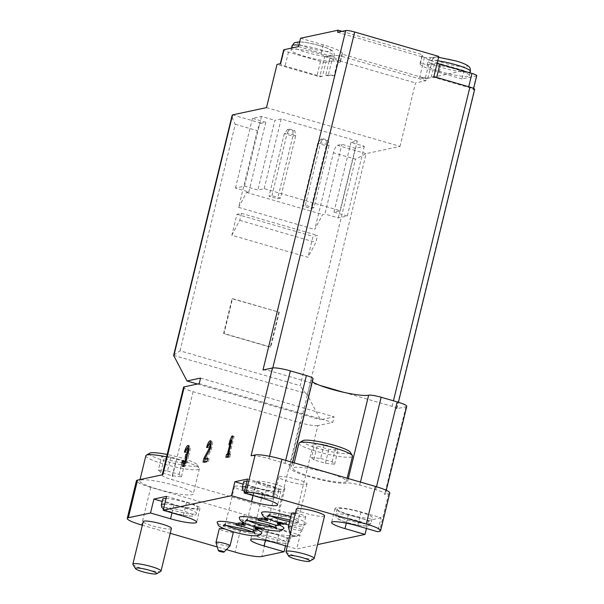 <?xml version="1.0" encoding="UTF-8"?>
<svg xmlns="http://www.w3.org/2000/svg" width="604" height="604" viewBox="0 0 604 604"><rect width="100%" height="100%" fill="white"/><g stroke="black" fill="none" stroke-linecap="round" stroke-linejoin="round"><path stroke-width="0.45" stroke-dasharray="3.02 2.27" d="M248.81 191.951L265.798 122.25L261.275 123.216A7.248 2.061 -73.8 0 0 257.319 130.668L238.625 207.346L246.545 192.434L248.81 191.951L235.454 188.078L244.499 186.145L257.855 190.018L264.19 188.667L340.301 210.758L357.289 141.049L350.962 142.408L364.31 146.281L355.265 148.222L341.909 144.341L337.387 145.307A7.248 2.061 -73.8 0 0 333.431 152.767L314.737 229.437L322.657 214.533L324.922 214.05L341.909 144.341M350.962 142.408L333.967 212.11L340.301 210.758M333.967 212.11L347.323 215.99L338.27 217.923L324.922 214.05M246.545 192.434L322.657 214.533M313.891 207.791L310.992 208.41L302.445 205.926L305.345 205.307L313.891 207.791L329.15 145.194L320.603 142.71L305.345 205.307M280.505 198.097L277.613 198.716L269.067 196.24L271.959 195.621L280.505 198.097L295.764 135.507L287.217 133.023L271.959 195.621M264.19 188.667L281.177 118.958L357.289 141.049M281.177 118.958L274.85 120.317L257.855 190.018M265.798 122.25L252.449 118.376L261.494 116.436L274.85 120.317M266.492 107.625L400.022 146.387L366.099 153.643L355.462 159.162L333.431 152.767M238.625 207.346L314.737 229.437M278.806 312.306L270.313 347.157L223.578 333.597L232.072 298.738L279.259 312.208L270.766 347.066L270.313 347.157M231.83 235.228L239.75 220.317L241.449 213.348L236.927 214.314L231.83 235.228L307.942 257.319L315.862 242.415L317.561 235.439L313.038 236.413L307.942 257.319M236.927 214.314L313.038 236.413M171.415 528.44A14.504 2.099 13.7 0 1 152.804 525.971A14.504 2.099 13.7 0 1 143.239 521.569M324.559 515.876A14.504 2.099 13.7 0 1 305.941 513.408A14.504 2.099 13.7 0 1 296.375 509.006M226.409 549.617L217.304 546.975M170.23 533.309L142.348 525.223M287.285 546.31L296.723 549.044L317.561 544.589M233.378 532.154A7.248 1.049 13.7 0 1 224.076 530.924A7.248 1.049 13.7 0 1 219.29 528.726M224.854 529.029A7.248 1.049 13.7 0 1 228.599 529.957A7.248 1.049 13.7 0 1 233.182 531.814M295.356 513.204A7.248 1.049 13.7 0 1 300.966 514.472A7.248 1.049 13.7 0 1 305.752 516.677A7.248 1.049 13.7 0 1 296.443 515.439A7.248 1.049 13.7 0 1 291.664 513.241M266.334 519.606L266.674 518.209A2.899 0.423 13.7 0 1 265.209 517.469A2.899 0.423 13.7 0 1 265.36 517.379L268.01 516.813A22.952 3.322 13.7 0 1 261.472 512.887M290.849 516.594A22.952 3.322 13.7 0 1 290.939 516.616A22.952 3.322 13.7 0 1 306.009 523.744A22.952 3.322 13.7 0 1 286.704 522.234L284.054 522.807A2.899 0.423 13.7 0 1 280.958 522.354A2.899 0.423 13.7 0 0 277.719 521.992A2.899 0.423 13.7 0 0 279.176 522.739A2.899 0.423 13.7 0 1 280.641 523.479A2.899 0.423 13.7 0 1 280.49 523.57L277.387 524.234A22.952 3.322 13.7 0 1 279.486 525.102M283.85 528.485A22.952 3.322 13.7 0 1 264.544 526.982L261.434 527.647A2.899 0.423 13.7 0 1 258.346 527.194A2.899 0.423 13.7 0 0 255.099 526.831A2.899 0.423 13.7 0 0 256.564 527.579A2.899 0.423 13.7 0 1 258.021 528.319A2.899 0.423 13.7 0 1 257.878 528.402L255.22 528.976A22.952 3.322 13.7 0 1 257.319 529.844M261.683 533.226A22.952 3.322 13.7 0 1 238.663 530.863A22.952 3.322 13.7 0 1 217.138 522.369M243.714 524.438L244.054 523.049A2.899 0.423 13.7 0 1 245.518 523.789A2.899 0.423 13.7 0 1 242.317 523.442M244.054 523.049A2.899 0.423 13.7 0 1 242.597 522.301M242.74 522.241L242.74 522.218A2.899 0.423 13.7 0 1 242.74 522.218L245.851 521.554A22.952 3.322 13.7 0 1 239.305 517.628M266.674 518.209A2.899 0.423 13.7 0 1 268.131 518.949A2.899 0.423 13.7 0 1 264.937 518.602M381.086 517.779L368.417 520.489L348.387 514.676A20.302 2.937 13.7 0 1 334.993 508.515A20.302 2.937 13.7 0 1 361.056 511.966L381.086 517.779L377.681 531.724M368.417 520.489L366.469 528.47M300.12 535.106L287.451 537.817L267.421 532.003A20.302 2.937 13.7 0 1 254.027 525.835A20.302 2.937 13.7 0 1 280.09 529.293L300.12 535.106L296.723 549.044M287.451 537.817L285.511 545.789M173.627 355.371L306.054 393.491L307.3 394.842L320.52 419.742L334.095 416.843L332.736 422.415L317.81 425.609L296.398 513.438L271.068 518.859A21.752 3.148 13.7 0 1 244.25 514.495L150.781 487.36A21.752 3.148 13.7 0 1 136.428 480.761M476.745 75.651A7.248 1.049 13.7 0 1 476.375 75.87L461.901 78.965L463.94 70.608L426.401 78.633L425.888 80.725L415.484 82.952L400.022 146.387M474.699 89.301A7.248 1.049 13.7 0 1 474.336 89.52L472.977 89.815A7.248 1.049 13.7 0 0 473.347 89.596A7.248 1.049 13.7 0 0 468.561 87.391L436.518 78.09A4.349 0.627 13.7 0 0 431.15 77.214L433.868 76.633M406.749 406.296A14.504 2.099 13.7 0 1 406.009 406.741L396.511 408.772L474.336 89.52M389.776 493.03A21.752 3.148 13.7 0 1 388.666 493.695L384.597 494.563A14.504 2.099 13.7 0 0 385.337 494.125A14.504 2.099 13.7 0 0 375.771 489.723L359.742 485.072A10.155 1.472 13.7 0 0 347.232 483.034A30.457 4.409 13.7 0 1 313.861 478.089A30.457 4.409 13.7 0 1 289.603 467.685A30.457 4.409 13.7 0 1 291.151 466.756A10.155 1.472 13.7 0 0 291.664 466.447A10.155 1.472 13.7 0 0 284.967 463.366L268.946 458.715A14.504 2.099 13.7 0 0 251.068 455.809M343.948 392.374L392.094 406.349A7.248 1.049 13.7 0 1 396.881 408.553A7.248 1.049 13.7 0 1 396.511 408.772M262.982 370.01A7.248 1.049 13.7 0 1 271.921 371.468L320.067 385.443M337.591 32.291L424.386 57.486L432.917 57.682L438.791 56.421M197.478 384.023L320.52 419.742M173.778 355.099L180.06 350.818L300.233 385.699L355.462 159.162M306.054 393.491C304.273 391.973 302.332 389.376 300.233 385.699M180.06 350.818L235.281 124.273C232.985 120.03 231.928 117.07 232.132 115.402M432.917 57.682L431.384 63.956L434.548 63.277L431.15 77.214M463.94 70.608L441.237 64.016A29.007 4.198 13.7 0 1 422.105 55.213A29.007 4.198 13.7 0 1 422.528 54.707L420.49 63.073L422.974 63.76L419.576 77.705L427.987 77.893L431.384 63.956L428.674 64.537A5.798 0.838 13.7 0 1 422.974 63.76M300.558 38.233L323.261 44.824A29.007 4.198 13.7 0 1 342.392 53.628A29.007 4.198 13.7 0 1 341.97 54.134L426.401 78.633M342.03 31.34L422.528 54.707M341.97 54.134L341.464 56.225L339.093 55.538L330.562 55.341L329.037 61.616L325.873 62.288L322.468 76.232L319.758 76.814L277.025 64.409M330.562 55.341L324.688 56.595L319.758 76.814M322.468 76.232A4.349 0.627 13.7 0 1 317.108 75.357L285.058 66.055A7.248 1.049 13.7 0 1 280.279 63.858A7.248 1.049 13.7 0 1 280.649 63.631M298.519 46.599L321.222 53.182A29.007 4.198 13.7 0 1 340.354 61.993A29.007 4.198 13.7 0 1 339.931 62.499L341.464 56.225L425.888 80.725M324.688 56.595L415.484 82.952M313.076 378.617A10.155 1.472 13.7 0 1 312.562 378.927L291.151 466.756M312.328 381.675A30.457 4.409 13.7 0 1 311.015 379.856A30.457 4.409 13.7 0 1 312.562 378.927M199.207 383.653L332.736 422.415M317.81 425.609A14.504 2.099 13.7 0 1 299.931 422.702L193.106 391.694A14.504 2.099 13.7 0 1 183.541 387.292M296.398 513.438A14.504 2.099 13.7 0 1 278.519 510.531L171.695 479.523A14.504 2.099 13.7 0 1 162.129 475.121A14.504 2.099 13.7 0 1 162.869 474.676M328.236 472.962A27.558 3.986 -166.3 0 0 292.872 468.274A27.558 3.986 -166.3 0 0 318.701 478.678A27.558 3.986 -166.3 0 0 346.417 481.328A27.558 3.986 -166.3 0 0 328.236 472.962M175.1 485.525A27.558 3.986 -166.3 0 0 139.735 480.837A27.558 3.986 -166.3 0 0 165.556 491.241A27.558 3.986 -166.3 0 0 193.272 493.891A27.558 3.986 -166.3 0 0 175.1 485.525M200.566 378.081L334.095 416.843M339.931 62.499L337.447 61.804L334.05 75.749L325.639 75.553L329.037 61.616L331.747 61.034A5.798 0.838 13.7 0 1 337.447 61.804M339.093 55.538L337.568 61.804M331.747 61.034L328.349 74.971A5.798 0.838 13.7 0 1 334.05 75.749M328.349 74.971L325.639 75.553M325.873 62.288A4.349 0.627 13.7 0 1 320.505 61.419L288.463 52.118A7.248 1.049 13.7 0 1 283.676 49.913M318.957 53.673A21.752 3.148 -166.3 0 0 291.037 49.966A21.752 3.148 -166.3 0 0 311.43 58.18A21.752 3.148 -166.3 0 0 333.31 60.272A21.752 3.148 -166.3 0 0 318.957 53.673M424.386 57.486L422.853 63.76M461.901 78.965L439.199 72.382A29.007 4.198 13.7 0 1 420.067 63.579A29.007 4.198 13.7 0 1 420.49 63.073M428.674 64.537L425.269 78.475A5.798 0.838 13.7 0 1 419.576 77.705M425.269 78.475L427.987 77.893M455.031 68.992A21.752 3.148 -166.3 0 0 427.111 65.292A21.752 3.148 -166.3 0 0 447.504 73.507A21.752 3.148 -166.3 0 0 469.384 75.598A21.752 3.148 -166.3 0 0 455.031 68.992M434.548 63.277A4.349 0.627 13.7 0 1 437.077 63.48M132.94 564.491A14.504 2.099 -166.3 0 0 146.447 569.632A14.504 2.099 -166.3 0 0 160.815 571.286M149.732 453.196A24.651 3.571 -166.3 0 0 172.457 462.951A24.651 3.571 -166.3 0 0 197.115 464.755A24.651 3.571 -166.3 0 0 180.989 457.84A24.651 3.571 -166.3 0 0 167.165 454.472M161.736 456.126L170.909 457.077L182.476 460.437L184.862 462.838L175.689 461.886L164.129 458.534L161.736 456.126L158.339 470.071L167.512 471.022L170.909 457.077M145.851 455.748A27.558 3.986 -166.3 0 0 171.679 466.145A27.558 3.986 -166.3 0 0 199.388 468.795A27.558 3.986 -166.3 0 0 199.244 468.16A27.558 3.986 -166.3 0 0 181.215 460.437A27.558 3.986 -166.3 0 0 166.591 456.835M167.512 471.022L179.078 474.374L181.464 476.783L172.291 475.831L160.732 472.471L164.129 458.534M172.291 475.831L175.689 461.886M160.732 472.471L158.339 470.071M179.078 474.374L182.476 460.437M181.464 476.783L184.862 462.838M286.077 551.92A14.504 2.099 -166.3 0 0 299.592 557.062A14.504 2.099 -166.3 0 0 313.952 558.723M302.868 440.633A24.651 3.571 -166.3 0 0 325.594 450.388A24.651 3.571 -166.3 0 0 350.26 452.185M314.873 443.562L324.054 444.514L335.613 447.874L338.006 450.274L328.833 449.323L317.266 445.963L314.873 443.562L311.475 457.5L320.649 458.451L324.054 444.514M298.988 443.177A27.558 3.986 -166.3 0 0 324.816 453.581A27.558 3.986 -166.3 0 0 352.532 456.231M320.649 458.451L332.215 461.811L334.608 464.212L325.428 463.26L313.869 459.908L317.266 445.963M325.428 463.26L328.833 449.323M313.869 459.908L311.475 457.5M332.215 461.811L335.613 447.874M334.608 464.212L338.006 450.274M166.591 496.345L186.621 502.158A20.302 2.937 13.7 0 1 200.007 508.326A20.302 2.937 13.7 0 1 173.952 504.869L162.136 501.441M166.055 498.526A18.128 2.627 13.7 0 1 185.941 502.301A18.128 2.627 13.7 0 1 197.901 507.805A18.128 2.627 13.7 0 1 174.632 504.725A18.128 2.627 13.7 0 1 162.672 499.221M247.557 479.025L267.58 484.838A20.302 2.937 13.7 0 1 280.973 490.999A20.302 2.937 13.7 0 1 254.918 487.549L243.095 484.114M247.021 481.207A18.128 2.627 13.7 0 1 266.908 484.982A18.128 2.627 13.7 0 1 278.859 490.486A18.128 2.627 13.7 0 1 255.598 487.398A18.128 2.627 13.7 0 1 243.638 481.901M268.101 531.852A18.128 2.627 13.7 0 1 256.141 526.356A18.128 2.627 13.7 0 1 279.41 529.436A18.128 2.627 13.7 0 1 291.37 534.94A18.128 2.627 13.7 0 1 268.101 531.852M349.067 514.533A18.128 2.627 13.7 0 1 337.108 509.029A18.128 2.627 13.7 0 1 360.377 512.116A18.128 2.627 13.7 0 1 372.336 517.613A18.128 2.627 13.7 0 1 349.067 514.533M215.96 542.483A7.248 1.049 -166.3 0 0 222.755 545.125A7.248 1.049 -166.3 0 0 230.003 545.903M288.334 526.998A7.248 1.049 -166.3 0 0 295.13 529.648A7.248 1.049 -166.3 0 0 302.37 530.418A7.248 1.049 -166.3 0 0 302.423 530.342A7.248 1.049 -166.3 0 0 297.636 528.138A7.248 1.049 -166.3 0 0 292.019 526.877M294.51 535.673A2.899 0.423 -166.3 0 0 290.796 535.22A2.899 0.423 -166.3 0 0 293.506 536.276A2.899 0.423 -166.3 0 0 296.405 536.586A2.899 0.423 -166.3 0 0 294.51 535.673M274.073 526.952A14.753 2.137 -166.3 0 0 275.952 526.273A14.753 2.137 -166.3 0 0 266.221 521.909A14.753 2.137 -166.3 0 0 247.33 519.297A14.753 2.137 -166.3 0 0 248.689 520.761M264.544 526.982L264.499 528.311A22.099 3.201 13.7 0 1 245.805 522.883L245.851 521.554M276.745 525.691L277.387 524.234M273.899 526.877A14.504 2.099 -166.3 0 0 275.703 526.326A14.504 2.099 -166.3 0 0 266.137 521.924A14.504 2.099 -166.3 0 0 247.527 519.455A14.504 2.099 -166.3 0 0 248.878 520.776M289.633 521.554A14.753 2.137 -166.3 0 0 298.119 521.531A14.753 2.137 -166.3 0 0 288.38 517.167A14.753 2.137 -166.3 0 0 269.497 514.555A14.753 2.137 -166.3 0 0 270.856 516.02M286.704 522.234L286.666 523.57A22.099 3.201 13.7 0 1 267.972 518.141L268.01 516.813M289.648 521.509A14.504 2.099 -166.3 0 0 297.87 521.584A14.504 2.099 -166.3 0 0 288.304 517.183A14.504 2.099 -166.3 0 0 269.694 514.714A14.504 2.099 -166.3 0 0 271.037 516.035M254.578 530.433L255.22 528.976M251.906 531.694A14.753 2.137 -166.3 0 0 253.793 531.014A14.753 2.137 -166.3 0 0 244.054 526.65A14.753 2.137 -166.3 0 0 225.164 524.038A14.753 2.137 -166.3 0 0 226.53 525.503M251.74 531.618A14.504 2.099 -166.3 0 0 253.544 531.067A14.504 2.099 -166.3 0 0 243.978 526.665A14.504 2.099 -166.3 0 0 225.36 524.197A14.504 2.099 -166.3 0 0 226.711 525.525M264.499 528.311L262.136 528.817M244.461 523.17L245.805 522.883M286.666 523.57L284.295 524.076M266.628 518.428L267.972 518.141M275.318 484.287A14.504 2.099 -166.3 0 0 256.7 481.818A14.504 2.099 -166.3 0 0 270.298 487.292A14.504 2.099 -166.3 0 0 284.884 488.689A14.504 2.099 -166.3 0 0 275.318 484.287M297.478 479.538A14.504 2.099 -166.3 0 0 278.867 477.077A14.504 2.099 -166.3 0 0 292.457 482.551A14.504 2.099 -166.3 0 0 307.043 483.947A14.504 2.099 -166.3 0 0 297.478 479.538M253.151 489.029A14.504 2.099 -166.3 0 0 234.541 486.56A14.504 2.099 -166.3 0 0 248.131 492.034A14.504 2.099 -166.3 0 0 262.717 493.43A14.504 2.099 -166.3 0 0 253.151 489.029M183.329 460.391L184.665 460.776L183.231 460.837M183.714 460.98A6.523 1.857 -73.8 0 0 183.276 463.389M183.397 466.16A6.523 1.857 -73.8 0 0 183.926 466.816A6.523 1.857 -73.8 0 0 186.81 463.147A6.523 1.857 -73.8 0 0 188.282 456.035L186.953 455.65M188.282 456.035A6.523 1.857 -73.8 0 0 190.222 449.648A6.523 1.857 -73.8 0 0 189.603 445.911A6.523 1.857 -73.8 0 0 188.803 446.175M187.225 448.462A6.523 1.857 -73.8 0 0 185.753 452.615L184.416 452.23M185.753 452.615L186.704 452.411L185.368 452.026M187.323 454.85A3.043 0.868 -73.8 0 0 189.135 450.305A3.481 0.989 -73.8 0 0 188.924 448.953M188.758 448.84A3.481 0.989 -73.8 0 0 186.704 452.411M186.251 457.689L184.869 457.485M186.206 457.87L185.194 457.417M184.975 463.88A3.481 0.989 -73.8 0 0 186.281 462.015A3.043 0.868 -73.8 0 0 186.81 457.908M184.665 460.776A3.481 0.989 -73.8 0 0 184.779 463.887M227.361 456.918L227.187 457.628L225.851 457.236M227.187 457.628L229.905 457.047L228.569 456.654M229.905 457.047L230.615 454.117L229.278 453.732M230.615 454.117L229.18 454.148M229.731 454.306L234.118 436.322L232.782 435.937M234.118 436.322L232.676 436.382M231.438 440.505L230.645 440.716M233.167 436.526L231.966 439.297M231.264 440.897L230.245 445.08L228.916 444.687M230.245 445.08L232.147 440.709L231.657 440.565M232.147 440.709L228.893 454.065M206.055 459.372L210.245 451.679A6.523 1.857 -73.8 0 0 212.351 445.14A6.523 1.857 -73.8 0 0 211.77 441.169A6.523 1.857 -73.8 0 0 210.97 441.433M209.384 443.721A6.523 1.857 -73.8 0 0 207.912 447.874L206.583 447.489M207.912 447.874L208.863 447.67L207.527 447.285M205.05 458.391L210.109 449.701A3.481 0.989 -73.8 0 0 211.083 444.212M210.924 444.099A3.481 0.989 -73.8 0 0 208.863 447.67M204.522 461.803L204.348 462.513L203.012 462.128M205.33 458.466L205.179 459.115M204.348 462.513L208.418 461.645L207.081 461.252M208.418 461.645L209.135 458.715L207.799 458.323M209.135 458.715L207.625 459.04M270.766 347.066L224.031 333.499L232.525 298.648L279.259 312.208M232.525 298.648L232.072 298.738M224.031 333.499L223.578 333.597M239.75 220.317L315.862 242.415M241.449 213.348L317.561 235.439M355.265 148.222L338.27 217.923M364.31 146.281L347.323 215.99M261.494 116.436L244.499 186.145M252.449 118.376L235.454 188.078M322.785 138.694L328.123 140.241L326.319 140.634L320.973 139.079L322.785 138.694L320.603 142.71L317.704 143.329L326.251 145.813L310.992 208.41M326.319 140.634L326.251 145.813L329.15 145.194L328.123 140.241M320.973 139.079L317.704 143.329L302.445 205.926M289.399 129.007L294.744 130.555L292.932 130.94L287.595 129.392L289.399 129.007L287.217 133.023L284.325 133.643L292.872 136.127L277.613 198.716M292.932 130.94L292.872 136.127L295.764 135.507L294.744 130.555M287.595 129.392L284.325 133.643L269.067 196.24M232.57 114.881L261.275 123.216M337.387 145.307L366.099 153.643L307.3 394.842M235.281 124.273L257.319 130.668M271.068 518.859L261.887 556.495M476.375 75.87L472.977 89.815M406.009 406.741L384.597 494.563M388.666 493.695L379.493 531.339M392.094 406.349L393.446 400.814M271.921 371.468L272.781 367.927M193.106 391.694L171.695 479.523M299.931 422.702L278.519 510.531M150.781 487.36L141.608 525.004M244.25 514.495L235.077 552.131M348.319 478.564L347.232 483.034M269.535 456.284L268.946 458.715M285.692 460.384L284.967 463.366M376.496 486.749L375.771 489.723M360.475 482.09L359.742 485.072M323.261 44.824L321.222 53.182M320.505 61.419L317.108 75.357M288.463 52.118L285.058 66.055M441.237 64.016L439.199 72.382M468.719 86.75L468.561 87.391M436.669 77.448L436.518 78.09M319.637 45.594A17.403 2.522 -166.3 0 0 297.621 43.307A17.403 2.522 -166.3 0 0 325.375 51.363A17.403 2.522 -166.3 0 0 319.637 45.594M292.057 45.791A21.752 3.148 -166.3 0 0 312.449 53.998A21.752 3.148 -166.3 0 0 334.329 56.089A21.752 3.148 -166.3 0 0 319.977 49.49A21.752 3.148 -166.3 0 0 298.874 45.141M455.718 60.921A17.403 2.522 -166.3 0 0 433.695 58.633A17.403 2.522 -166.3 0 0 461.448 66.689A17.403 2.522 -166.3 0 0 455.718 60.921M437.726 60.793A21.752 3.148 -166.3 0 0 428.13 61.11A21.752 3.148 -166.3 0 0 448.523 69.324A21.752 3.148 -166.3 0 0 470.403 71.415M186.621 502.158L183.216 516.103M173.952 504.869L172.012 512.849M267.58 484.838L264.182 498.776M254.918 487.549L252.97 495.522M280.09 529.293L276.692 543.23M267.421 532.003L265.36 540.467M361.056 511.966L357.651 525.91M348.387 514.676L346.326 523.147M161.313 504.801A18.128 2.627 -166.3 0 0 178.301 511.641A18.128 2.627 -166.3 0 0 196.534 513.385A18.128 2.627 -166.3 0 0 184.582 507.881A18.128 2.627 -166.3 0 0 164.696 504.106M163.578 508.689A15.228 2.205 -166.3 0 0 177.976 514.079A15.228 2.205 -166.3 0 0 192.827 515.748A15.228 2.205 -166.3 0 0 182.997 510.863A15.228 2.205 -166.3 0 0 163.76 507.964M278.051 535.016A18.128 2.627 -166.3 0 0 254.782 531.928A18.128 2.627 -166.3 0 0 271.777 538.776A18.128 2.627 -166.3 0 0 290.011 540.512A18.128 2.627 -166.3 0 0 278.051 535.016M276.466 537.99A15.228 2.205 -166.3 0 0 257.198 535.997A15.228 2.205 -166.3 0 0 281.487 543.041A15.228 2.205 -166.3 0 0 276.466 537.99M359.018 517.688A18.128 2.627 -166.3 0 0 335.748 514.608A18.128 2.627 -166.3 0 0 352.736 521.448A18.128 2.627 -166.3 0 0 370.977 523.192A18.128 2.627 -166.3 0 0 359.018 517.688M357.432 520.671A15.228 2.205 -166.3 0 0 338.164 518.67A15.228 2.205 -166.3 0 0 362.453 525.722A15.228 2.205 -166.3 0 0 357.432 520.671M242.279 487.473A18.128 2.627 -166.3 0 0 259.267 494.321A18.128 2.627 -166.3 0 0 277.5 496.058A18.128 2.627 -166.3 0 0 265.549 490.561A18.128 2.627 -166.3 0 0 245.662 486.786M244.544 491.369A15.228 2.205 -166.3 0 0 258.942 496.76A15.228 2.205 -166.3 0 0 273.793 498.421A15.228 2.205 -166.3 0 0 263.963 493.544A15.228 2.205 -166.3 0 0 244.718 490.637M261.094 529.036L261.434 527.647M258.006 528.591L258.346 527.194M256.398 528.243L256.564 527.579M257.538 529.799L257.878 528.402M283.714 524.197L284.054 522.807M280.618 523.751L280.958 522.354M279.018 523.404L279.176 522.739M280.15 524.959L280.49 523.57M189.135 450.305L188.735 450.191M186.281 462.015L185.805 461.879M210.245 451.679L208.909 451.294M210.109 449.701L209.709 449.587M311.015 379.856L289.603 467.685M292.653 462.4L291.664 466.447M386.266 490.297L385.337 494.125M342.392 53.628L340.354 61.993M422.105 55.213L420.067 63.579M473.627 88.433L473.347 89.596M299.69 41.804L307.798 42.778L319.833 45.602C324.786 47.029 328.508 48.471 331 49.905L332.404 50.895C332.781 51.589 334.389 51.415 334.329 56.089L333.31 60.272M291.49 48.101L291.037 49.966M427.111 65.292L428.13 61.11L430.561 57.999L434.865 57.116L438.572 57.327M470.04 72.895L469.384 75.598M396.881 408.553L398.414 402.264M197.115 464.755L199.244 468.16M140.045 479.561L139.735 480.837M199.388 468.795L193.272 493.891M294.193 462.853L292.872 468.274M347.172 478.225L346.417 481.328M200.007 508.326L196.61 522.264M280.973 490.999L277.576 504.944M254.027 525.835L250.63 539.78M334.993 508.515L331.596 522.452M197.901 507.805L196.141 514.329L194.375 515.756L192.11 516.171L184.567 515.476L173.507 512.932L163.495 509.021M256.141 526.356L254.782 531.928C255.084 534.585 255.583 535.824 256.27 535.65C256.338 536.495 266.077 540.565 278.036 542.603C289.052 544.03 286.243 542.913 287.844 542.883L290.011 540.512L291.37 534.94M337.108 509.029L335.748 514.608C336.05 517.266 336.549 518.504 337.236 518.33C337.304 519.176 347.043 523.245 359.002 525.284C370.018 526.711 367.209 525.593 368.81 525.563L370.977 523.192L372.336 517.613M278.859 490.486L277.108 497.001L275.341 498.428L273.076 498.844L265.534 498.149L254.465 495.612L244.461 491.701M305.752 516.677L302.423 530.342M296.405 536.586L302.37 530.418M290.796 535.22L290.35 533.732M276.919 528.372L275.952 526.273M306.009 523.744L303.45 525.744L299.108 526.295L288.788 525.019M290.003 520.036L299.086 523.63L298.119 521.531M254.76 533.113L253.793 531.014M254.76 528.228L255.099 526.831M245.179 525.186L245.518 523.789M277.379 523.389L277.719 521.992M267.791 520.346L268.131 518.949M256.7 481.818L247.527 519.455M284.884 488.689L275.703 526.326M278.867 477.077L269.694 514.714M307.043 483.947L297.87 521.584M234.541 486.56L225.36 524.197M262.717 493.43L253.544 531.067M183.926 466.816L182.597 466.424M189.603 445.911L188.274 445.526M211.77 441.169L210.434 440.784"/><path stroke-width="0.91" d="M280.316 63.707L283.676 49.913A7.248 1.049 13.7 0 1 284.046 49.694L280.649 63.631L277.025 64.409L266.492 107.625L232.57 114.881L232.132 115.402L173.627 355.386L186.991 380.981L200.566 378.081L199.207 383.653L184.28 386.847L162.869 474.676L137.538 480.097L128.358 517.741L150.524 513L170.555 518.813A20.302 2.937 13.7 0 0 196.61 522.264A20.302 2.937 13.7 0 0 183.216 516.103L163.193 510.289L231.491 495.673L251.521 501.486A20.302 2.937 13.7 0 0 277.576 504.944A20.302 2.937 13.7 0 0 264.182 498.776L244.152 492.962L245.964 492.577A21.752 3.148 13.7 0 1 272.781 496.941L366.251 524.068A21.752 3.148 13.7 0 1 380.596 530.674A21.752 3.148 13.7 0 1 379.493 531.339L377.681 531.724L357.651 525.91A20.302 2.937 13.7 0 0 331.596 522.452A20.302 2.937 13.7 0 0 344.99 528.621L365.02 534.434L317.561 544.589M132.857 564.151L143.239 521.569A14.504 2.099 13.7 0 1 161.849 524.038A14.504 2.099 13.7 0 1 171.415 528.44L161.034 571.022A14.504 2.099 -166.3 0 0 151.468 566.62A14.504 2.099 -166.3 0 0 132.857 564.151A14.504 2.099 -166.3 0 0 132.94 564.491L135.545 568.674A10.94 1.586 -166.3 0 0 145.738 572.554A10.94 1.586 -166.3 0 0 156.572 573.8A10.94 1.586 -166.3 0 0 149.528 570.282A10.94 1.586 -166.3 0 0 135.545 568.674M285.994 551.588L296.375 509.006A14.504 2.099 13.7 0 1 314.994 511.475A14.504 2.099 13.7 0 1 324.559 515.876L314.178 558.458A14.504 2.099 -166.3 0 0 304.612 554.057A14.504 2.099 -166.3 0 0 285.994 551.588A14.504 2.099 -166.3 0 0 286.077 551.92L288.682 556.11A10.94 1.586 -166.3 0 0 298.874 559.984A10.94 1.586 -166.3 0 0 309.716 561.237A10.94 1.586 -166.3 0 0 302.664 557.719A10.94 1.586 -166.3 0 0 288.682 556.11M142.348 525.223L141.608 525.004A21.752 3.148 13.7 0 1 127.255 518.398A21.752 3.148 13.7 0 1 128.358 517.741M285.511 545.789L284.054 551.754L261.887 556.495A21.752 3.148 13.7 0 1 235.077 552.131L226.409 549.617M217.304 546.975L170.23 533.309M284.054 551.754L264.024 545.941A20.302 2.937 13.7 0 1 250.63 539.78A20.302 2.937 13.7 0 1 276.692 543.23L287.285 546.31M224.039 552.071A2.899 0.423 -166.3 0 0 222.144 551.158A2.899 0.423 -166.3 0 0 218.422 550.705A2.899 0.423 -166.3 0 0 221.139 551.762A2.899 0.423 -166.3 0 0 224.039 552.071L230.003 545.903A7.248 1.049 -166.3 0 0 230.048 545.827A7.248 1.049 -166.3 0 0 225.262 543.623A7.248 1.049 -166.3 0 0 215.96 542.392L219.29 528.726A7.248 1.049 13.7 0 1 224.854 529.029M233.182 531.814A7.248 1.049 13.7 0 1 233.378 532.154L230.048 545.827M292.019 526.877A7.248 1.049 -166.3 0 0 288.327 526.907L291.664 513.241A7.248 1.049 13.7 0 1 295.356 513.204M288.788 525.019L274.382 521.388L264.862 517.469L262.664 515.65L261.472 512.887A22.952 3.322 13.7 0 1 290.849 516.594M279.486 525.102A22.952 3.322 13.7 0 1 283.85 528.485C280.717 530.795 282.974 531.996 268.47 530.093C256.647 527.949 247.112 524.657 244.258 523.072C241.132 521.569 239.478 519.757 239.305 517.628A22.952 3.322 13.7 0 1 258.693 518.806L261.796 518.141A2.899 0.423 13.7 0 1 264.892 518.587A2.899 0.423 13.7 0 0 264.937 518.602M257.319 529.844A22.952 3.322 13.7 0 1 261.683 533.226C260.55 535.038 258.248 535.891 254.782 535.778C251.521 535.876 241.54 534.412 230.056 530.871C216.3 525.888 218.859 525.865 217.138 522.369A22.952 3.322 13.7 0 1 236.526 523.547L239.184 522.981A2.899 0.423 13.7 0 1 242.272 523.426A2.899 0.423 13.7 0 0 242.317 523.442M236.526 523.547L235.885 525.004L238.837 524.37A2.899 0.423 13.7 0 1 241.932 524.823A2.899 0.423 13.7 0 0 245.179 525.186A2.899 0.423 13.7 0 0 243.714 524.438A2.899 0.423 13.7 0 1 242.257 523.698L242.597 522.301A2.899 0.423 13.7 0 1 242.717 522.226L242.4 523.608L244.461 523.17M366.469 528.47L365.02 534.434M206.583 447.489L207.527 447.285A3.481 0.989 -73.8 0 1 209.588 443.706A3.481 0.989 -73.8 0 1 209.898 445.827A3.481 0.989 -73.8 0 1 208.773 449.316L204.001 458.081L203.012 462.128L207.081 461.252L207.799 458.323L204.726 458.987L208.909 451.294A6.523 1.857 -73.8 0 0 211.015 444.755A6.523 1.857 -73.8 0 0 210.434 440.784A6.523 1.857 -73.8 0 0 206.583 447.489M226.568 454.314L225.851 457.236L228.569 456.654L229.278 453.732L228.403 453.921L232.782 435.937L231.83 436.141L229.935 440.512L228.916 444.687L230.811 440.324L227.451 454.125L226.568 454.314L227.904 454.699L227.361 456.918M182.378 460.595A6.523 1.857 -73.8 0 0 182.597 466.424A6.523 1.857 -73.8 0 0 185.473 462.762A6.523 1.857 -73.8 0 0 186.953 455.65A6.523 1.857 -73.8 0 0 188.886 449.263A6.523 1.857 -73.8 0 0 188.274 445.526A6.523 1.857 -73.8 0 0 184.416 452.23L185.368 452.026A3.481 0.989 -73.8 0 1 187.421 448.447A3.481 0.989 -73.8 0 1 187.799 449.92A3.043 0.868 -73.8 0 1 185.904 454.487L185.194 457.417A3.043 0.868 -73.8 0 1 185.33 457.417A3.043 0.868 -73.8 0 1 184.945 461.63A3.481 0.989 -73.8 0 1 183.442 463.502A3.481 0.989 -73.8 0 1 183.329 460.391L182.378 460.595L183.231 460.837M243.095 484.114L234.888 481.735L247.557 479.025L244.152 492.962M272.781 367.927L354.669 32.004A7.248 1.049 -166.3 0 0 345.73 30.547L262.982 370.01L272.479 367.979L251.068 455.809L255.137 454.933A21.752 3.148 13.7 0 1 281.955 459.297L375.424 486.431A21.752 3.148 13.7 0 1 389.776 493.03L380.596 530.674M345.73 30.547L337.591 32.291L338.104 30.2L300.558 38.233L298.519 46.599L284.046 49.694M162.136 501.441L153.922 499.055L150.524 513M153.922 499.055L166.591 496.345L163.193 510.289M234.888 481.735L231.491 495.673M354.669 32.004L438.791 56.421L433.868 76.633L469.92 87.104A7.248 1.049 13.7 0 1 474.699 89.301L398.414 402.264M320.067 385.443L343.948 392.374A30.457 4.409 13.7 0 1 320.067 385.443A30.457 4.409 13.7 0 1 312.328 381.675M186.991 380.981L197.478 384.023M338.104 30.2L342.03 31.34M272.479 367.979A14.504 2.099 13.7 0 1 290.358 370.886L306.379 375.537A10.155 1.472 13.7 0 1 313.076 378.617L292.653 462.4M162.204 474.82L183.541 387.292A14.504 2.099 13.7 0 1 184.28 386.847M386.266 490.297L406.749 406.296A14.504 2.099 13.7 0 0 397.175 401.894L381.154 397.243A10.155 1.472 13.7 0 0 368.644 395.205A30.457 4.409 13.7 0 1 343.948 392.374M127.255 518.398L136.428 480.761A21.752 3.148 13.7 0 1 137.538 480.097M437.077 63.48A4.349 0.627 13.7 0 1 439.916 64.145L471.958 73.454A7.248 1.049 13.7 0 1 476.745 75.651L473.627 88.433M156.572 573.8L160.815 571.286A14.504 2.099 -166.3 0 0 161.034 571.022M167.165 454.472A24.651 3.571 -166.3 0 0 149.732 453.196L146.281 455.25A27.558 3.986 -166.3 0 0 145.851 455.748L140.045 479.561M166.591 456.835A27.558 3.986 -166.3 0 0 146.281 455.25M309.716 561.237L313.952 558.723A14.504 2.099 -166.3 0 0 314.178 558.458M347.172 478.225L352.532 456.231A27.558 3.986 -166.3 0 0 352.381 455.597L350.26 452.185A24.651 3.571 -166.3 0 0 334.133 445.269A24.651 3.571 -166.3 0 0 302.868 440.633L299.418 442.687A27.558 3.986 -166.3 0 0 298.988 443.177L294.193 462.853M352.381 455.597A27.558 3.986 -166.3 0 0 334.352 447.866A27.558 3.986 -166.3 0 0 299.418 442.687M164.696 504.106A18.128 2.627 -166.3 0 0 161.313 504.801L162.672 499.221A18.128 2.627 13.7 0 1 166.055 498.526M245.662 486.786A18.128 2.627 -166.3 0 0 242.279 487.473L243.638 481.901A18.128 2.627 13.7 0 1 247.021 481.207M215.96 542.392A7.248 1.049 -166.3 0 0 215.96 542.483L218.422 550.705M288.327 526.907A7.248 1.049 -166.3 0 0 288.334 526.998L290.35 533.732M258.693 518.806L258.051 520.263A22.099 3.201 13.7 0 1 268.168 522.815A22.099 3.201 13.7 0 1 276.745 525.691L280.15 524.959A2.899 0.423 13.7 0 0 280.301 524.876L280.573 523.736M248.689 520.761A14.753 2.137 -166.3 0 0 261.109 524.967A14.753 2.137 -166.3 0 0 274.073 526.952M248.878 520.776A14.504 2.099 -166.3 0 0 261.117 524.929A14.504 2.099 -166.3 0 0 273.899 526.877M270.856 516.02A14.753 2.137 -166.3 0 0 289.633 521.554M271.037 516.035A14.504 2.099 -166.3 0 0 289.648 521.509M235.885 525.004A22.099 3.201 13.7 0 1 246.002 527.556A22.099 3.201 13.7 0 1 254.578 530.433L257.538 529.799A2.899 0.423 13.7 0 0 257.682 529.708L257.961 528.576M226.53 525.503A14.753 2.137 -166.3 0 0 238.95 529.708A14.753 2.137 -166.3 0 0 251.906 531.694M226.711 525.525A14.504 2.099 -166.3 0 0 238.958 529.67A14.504 2.099 -166.3 0 0 251.74 531.618M262.136 528.817L261.094 529.036A2.899 0.423 13.7 0 1 258.006 528.591A2.899 0.423 13.7 0 0 254.76 528.228A2.899 0.423 13.7 0 0 256.224 528.968A2.899 0.423 13.7 0 1 257.682 529.708M284.295 524.076L283.714 524.197A2.899 0.423 13.7 0 1 280.618 523.751A2.899 0.423 13.7 0 0 277.379 523.389A2.899 0.423 13.7 0 0 278.837 524.129A2.899 0.423 13.7 0 1 280.301 524.876M258.051 520.263L261.457 519.538A2.899 0.423 13.7 0 1 264.552 519.984L264.892 518.587M266.628 518.428L265.02 518.776A2.899 0.423 13.7 0 0 264.869 518.859A2.899 0.423 13.7 0 0 266.334 519.606A2.899 0.423 13.7 0 1 267.791 520.346A2.899 0.423 13.7 0 1 264.552 519.984M183.276 463.389A6.523 1.857 -73.8 0 0 183.397 466.16M188.803 446.175A6.523 1.857 -73.8 0 0 187.225 448.462M188.924 448.953A3.481 0.989 -73.8 0 0 188.758 448.84L187.421 448.447M185.587 454.555L187.24 454.872A3.043 0.868 -73.8 0 0 187.323 454.85M186.923 454.94L186.251 457.689M183.442 463.502L184.779 463.887A3.481 0.989 -73.8 0 0 184.975 463.88M228.893 454.065L227.904 454.699M228.788 454.51L227.451 454.125M229.18 454.148L228.403 453.921M232.676 436.382L231.83 436.141M230.645 440.716L229.935 440.512M231.966 439.297L231.438 440.505M231.657 440.565L230.811 440.324M210.97 441.433A6.523 1.857 -73.8 0 0 209.384 443.721M211.083 444.212A3.481 0.989 -73.8 0 0 210.924 444.099L209.588 443.706M205.05 458.391L204.001 458.081M205.179 459.115L204.522 461.803M207.625 459.04L204.726 458.987M255.137 454.933L245.964 492.577M173.771 356.088L232.57 114.881M393.446 400.814L469.92 87.104M375.424 486.431L366.251 524.068M281.955 459.297L272.781 496.941M368.644 395.205L348.319 478.564M290.358 370.886L269.535 456.284M306.379 375.537L285.692 460.384M397.175 401.894L376.496 486.749M381.154 397.243L360.475 482.09M471.958 73.454L468.719 86.75M439.916 64.145L436.669 77.448M298.874 45.141A21.752 3.148 -166.3 0 0 292.057 45.791L294.488 42.673L299.69 41.804M438.572 57.327L455.907 60.921C460.86 62.355 464.582 63.79 467.073 65.224L468.478 66.213C468.855 66.908 470.471 66.734 470.403 71.415A21.752 3.148 -166.3 0 0 456.05 64.809A21.752 3.148 -166.3 0 0 437.726 60.793M172.012 512.849L170.555 518.813M252.97 495.522L251.521 501.486M265.36 540.467L264.024 545.941M346.326 523.147L344.99 528.621M163.76 507.964A15.228 2.205 -166.3 0 0 163.578 508.689M244.718 490.637A15.228 2.205 -166.3 0 0 244.544 491.369M256.224 528.968L256.398 528.243M238.837 524.37L239.184 522.981M241.932 524.823L242.272 523.426M278.837 524.129L279.018 523.404M261.457 519.538L261.796 518.141M265.02 518.776L265.277 517.719M188.735 450.191L187.799 449.92M187.24 454.872L185.904 454.487M185.805 461.879L184.945 461.63M209.709 449.587L208.773 449.316M292.057 45.791L291.49 48.101M470.403 71.415L470.04 72.895M161.313 504.801L161.706 507.292L163.495 509.021M242.279 487.473L242.672 489.972L244.461 491.701M247.33 519.297L245.511 520.716L249.92 520.89L266.621 524.415C272.865 526.394 276.3 527.715 276.919 528.372M269.497 514.555L267.67 515.975L272.087 516.148L290.003 520.036M225.164 524.038L223.344 525.457L227.753 525.631L244.461 529.157C250.705 531.135 254.133 532.456 254.76 533.113M264.869 518.859L265.164 517.651M186.666 457.802L185.33 457.417"/></g></svg>
